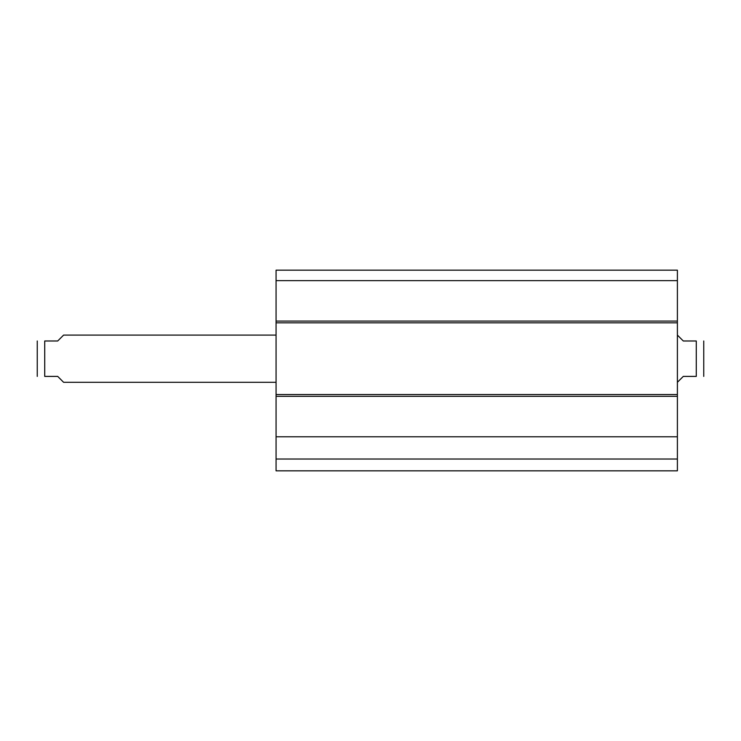 <?xml version="1.0" encoding="UTF-8"?>
<svg xmlns="http://www.w3.org/2000/svg" width="741" height="741" viewBox="0 0 741 741"><rect width="100%" height="100%" fill="white"/><g stroke="black" fill="none" stroke-linecap="round" stroke-linejoin="round"><path stroke-width="1.11" d="M276.069 459.031L276.069 470.831L677.394 470.831L677.394 270.169L276.069 270.169L276.069 459.031L677.394 459.031M276.069 436.773L677.394 436.773M276.069 394.545L677.394 394.545M276.069 322.844L677.394 322.844M276.069 280.626L677.394 280.626M677.394 382.3L683.295 376.4L696.281 376.4L696.281 340.99C707.062 340.99 707.062 340.99 696.281 340.99L683.295 340.99L677.394 335.089M696.281 376.4C707.062 376.4 707.062 376.4 696.281 376.4M703.746 376.4L703.746 340.99M276.069 335.089L63.606 335.089L57.705 340.99L44.719 340.99C33.938 340.99 33.938 340.99 44.719 340.99L44.719 376.4L57.705 376.4L63.606 382.3L276.069 382.3M44.719 376.4C33.938 376.4 33.938 376.4 44.719 376.4M37.254 340.99L37.254 376.4M276.069 396.324L677.394 396.324M276.069 321.075L677.394 321.075"/></g></svg>
